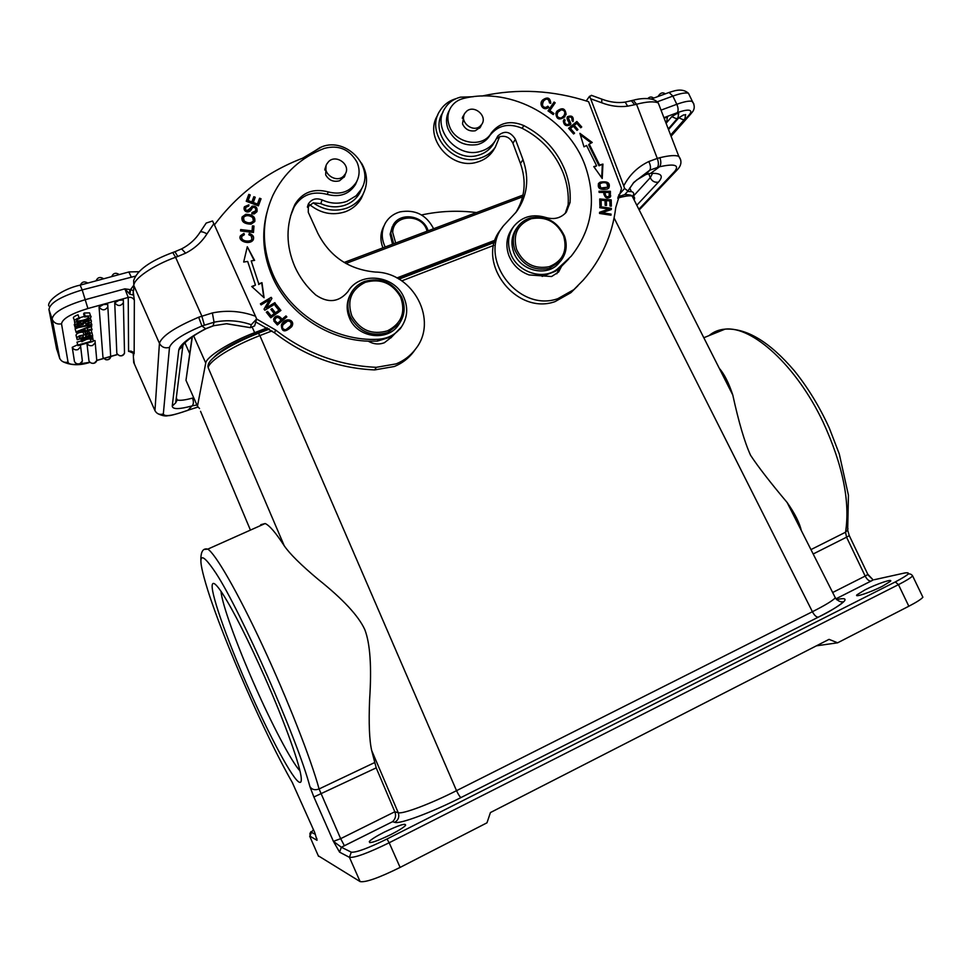 <?xml version="1.0" encoding="UTF-8"?>
<svg xmlns="http://www.w3.org/2000/svg" width="972" height="972" viewBox="0 0 972 972"><rect width="100%" height="100%" fill="white"/><g stroke="black" fill="none" stroke-linecap="round" stroke-linejoin="round"><path stroke-width="1.46" d="M273.873 321.076L277.372 324.988L286.849 316.872L285.962 315.924L282.111 319.205C278.794 315.256 276.036 314.989 273.861 318.439L273.873 321.076M214.411 224.909C237.472 194.133 266.85 171.91 302.571 158.217L321.805 146.796C346.652 136.773 375.131 167.463 361.292 189.297L356.117 195.785L346.834 201.362C338.645 204.181 330.395 203.695 322.084 199.928C316.167 197.705 311.599 199.053 308.379 203.95L308.27 212.309L317.771 233.146C329.8 256.62 349.021 269.584 375.423 272.063C413.489 272.476 438.724 320.809 415.433 349.203C410.427 355.776 404.012 360.661 396.199 363.868L376.31 367.319C339.313 365.691 305.73 353.249 275.574 329.994L256.632 319.023M281.382 324.903C281.528 332.181 284.99 332.764 291.746 326.641L292.147 325.851C295.026 319.946 285.61 316.75 281.734 324.186L281.528 324.77C287.979 318.743 291.515 319.12 292.122 325.912M275.55 303.701L274.845 302.669L266.389 307.808L271.917 298.428L271.164 297.335L260.399 303.847L261.116 304.88L269.56 299.753L264.032 309.132L264.797 310.238L275.55 303.701M254.615 260.387L247.289 246.754L243.68 262.039L247.678 261.432L255.454 285.088L251.724 286.497L264.08 297.736L261.966 282.67L258.771 283.86L251.213 260.897L254.615 260.387M280.932 310.445L276.315 304.722L275.125 305.585L278.915 310.299L275.465 312.802L272.051 308.549L270.86 309.412L274.286 313.664L271.164 315.912L267.507 311.38L266.316 312.243L270.787 317.808L280.932 310.445M245.77 214.314L242.15 216.902C241.068 221.519 244.045 223.937 251.08 224.155L254.713 221.604C255.587 216.841 252.599 214.411 245.77 214.314L245.612 215.043C251.517 214.897 254.615 216.926 254.895 221.154M253.473 232.466L253.984 226.051L252.465 225.869L252.052 230.923L240.667 229.562L240.558 230.923L253.473 232.466M251.833 213.804L254.227 213.925L256.875 211.787C257.677 207.814 256.122 205.93 252.185 206.125C250.254 208.664 244.531 213.767 245.843 207.291L248.698 206.113L248.917 204.837L244.422 206.744C242.332 211.361 249.354 215.128 252.161 208.057C253.728 206.866 254.931 207.206 255.782 209.077L255.502 210.997L252.027 212.54L251.833 213.804M258.406 205.857L261.043 198.774L259.609 198.227L257.434 204.059L253.291 202.504L255.247 197.243L253.826 196.709L251.87 201.957L248.139 200.548L250.229 194.935L248.796 194.4L246.232 201.265L258.406 205.857M248.82 234.774L251.298 235.965L251.87 239.148C251.408 242.186 240.12 241.931 241.894 236.293L244.361 234.726L243.96 233.365L240.534 235.674C237.095 241.02 249.731 245.466 253.206 239.89C254.385 236.913 253.06 234.75 249.257 233.426L248.82 234.774M290.604 215.881L294.188 206.878C301.587 194.813 312.632 190.658 327.321 194.412C339.641 197.595 349.021 194.315 355.436 184.571L357.052 180.877M266.826 212.783C261.298 234.337 263.218 255.818 272.597 277.227C288.696 313.786 328.257 340.054 368.23 341.172C373.491 344.234 378.861 344.768 384.353 342.752L391.57 337.114L401.509 326.847M213.852 223.669L212.54 220.984L206.21 223.062L200.062 232.247C200.961 231.287 203.27 231.834 206.987 233.863L213.852 223.669L255.502 316.24C241.408 311.064 227.035 309.971 212.37 312.948L214.059 322.206L213.123 325.802L205.614 328.743C188.993 337.588 180.051 344.647 178.799 349.932L172.251 406.089C172.506 409.467 179.127 409.406 192.079 405.907C193.671 404.206 193.805 401.606 192.48 398.095L193.732 397.791M256.657 318.95L254.64 325.875L250.448 327.673L251.274 324.745L256.657 318.95L255.502 316.24M226.67 323.725L213.123 325.802L226.67 323.725L250.448 327.673L226.658 323.785M157.914 413.72C162.142 415.737 165.519 416.393 168.035 415.688C170.319 415.809 176.868 414.048 187.657 410.403L187.997 410.22C172.676 415.749 164.462 417 163.332 413.963L169.493 347.368C171.68 341.391 182.493 334.259 201.933 325.985L214.059 322.206C226.67 319.654 239.076 320.493 251.274 324.745M206.453 328.512L205.614 328.743L201.933 325.985L198.665 317.224L212.37 312.948M172.372 252.647L174.936 251.724L177.779 256.474L185.628 253.17L181.606 248.893M133.334 290.725L130.576 289.571L129.871 294.224L133.103 295.026L133.213 291.6L134.343 300.214L134.16 353.65L133.067 352.982L133.711 355.169L133.237 353.541M129.871 294.224L124.89 288.854L128.231 297.432L87.93 308.513C71.211 313.628 62.402 318.731 61.528 323.81C57.36 324.599 54.298 323.226 52.342 319.691L48.94 309.533L56.777 349.701M133.626 285.452L130.576 289.571M59.79 358.619L52.111 319.095C53.096 312.595 64.201 306.107 85.427 299.631L124.89 288.854L130.017 289.583L129.179 293.629M91.125 326.653L92.036 329.873L76.205 332.533L75.111 328.852L78.307 327.576M74.467 361.56L72.244 347.308L77.699 344.72M74.407 361.438C75.597 363.589 77.432 364.33 79.911 363.662L82.365 361.049L82.183 359.616M80.53 344.963L80.506 346.919L77.954 349.616C75.391 350.309 73.483 349.543 72.244 347.308M93.081 340.479L95.013 340.625L95.122 342.861L92.607 345.485C90.068 346.166 88.173 345.4 86.933 343.177L88.962 360.867C90.141 362.993 91.951 363.722 94.393 363.054L96.787 360.539L96.641 359.02M99.059 307.067L103.397 304.564L107.71 304.321L107.831 306.86C105.11 310.712 102.181 310.785 99.059 307.079L102.959 357.344C105.717 360.636 108.293 360.551 110.711 357.101L110.614 355.46M114.732 302.754L119.094 300.251L123.323 300.008L123.444 302.62C120.698 306.399 117.806 306.435 114.732 302.754L116.822 353.395C119.532 356.651 122.095 356.59 124.513 353.213L124.477 351.463M92.887 338.657L93.178 341.403L78.015 345.668L76.97 342.132L81.466 340.868M86.18 339.544L87.832 339.082M80.761 338.718L81.745 341.707L81.648 340.941L85.147 339.301L81.478 339.605L81.284 338.572M90.991 322.072L91.818 324.927L75.33 328.159L74.783 324.49M84.455 322.595L85.269 322.437M74.54 321.477L75.026 325.207M90.372 318.415L90.384 317.759M91.514 331.537L91.04 330.03M84.54 331.136L83.082 332.108C79.109 332.278 76.752 333.299 75.998 335.158L76.982 338.11C77.736 336.263 80.105 335.243 84.066 335.061L89.485 332.91L91.988 332.959L92.583 335.413L77.201 339.714L76.982 338.11M77.201 339.714L75.998 335.158M84.443 316.374L79.51 317.783M79.716 318.403C76.861 319.509 75.901 320.359 76.861 320.942C81.526 320.93 85.39 319.897 88.452 317.868L88.574 316.799L87.772 316.605L84.637 316.981L85.184 316.082L90.578 315.924C94.26 318.354 76.375 323.627 74.783 321.659C73.629 320.663 75.051 319.399 79.06 317.856L78.027 314.782C74.03 316.313 72.608 317.589 73.763 318.585L74.443 320.614M89.922 313.944L89.558 312.863L84.163 313.008L83.616 313.907L84.637 316.981M134.343 300.214C133.03 297.845 131.001 296.91 128.231 297.432L128.571 351.427M183.659 344.185L184.947 342.897L189.674 353.529M184.862 342.812L187.268 340.589M197.547 407.244L189.917 409.564M250.424 530.105L200.548 411.302M260.362 525.658L260.812 524.686L265.149 523.531C269.414 525.33 275.781 532.741 284.237 545.778C289.68 553.773 301.004 564.975 318.196 579.385C343.019 599.189 358.559 615.932 364.804 629.613C370.174 643.549 371.778 666.877 369.615 699.597C368.655 723.326 369.348 740.299 371.681 750.506L398.241 812.701C402.566 814.366 430.681 803.82 456.524 790.673L259.864 335.583C246.426 340.808 234.568 346.579 224.277 352.885C214.375 359.118 208.992 364.014 208.13 367.562L284.237 545.778M634.121 199.928C635.153 197.778 634.485 196.465 632.128 195.98L630.804 195.822C627.827 195.676 623.453 196.441 617.694 198.106M632.104 195.943L732.791 395.033C738.793 422.468 744.722 442.552 750.578 455.297C758.038 466.645 770.225 482.391 787.138 502.512L835.361 597.853C832.384 600.866 824.742 605.495 812.41 611.716L614.097 217.959M787.138 502.512C794.756 513.313 799.494 522.693 801.365 530.639M732.791 395.033C728.866 383.065 724.347 374.135 719.244 368.254M292.766 783.359L292.208 782.339C265.453 735.865 223.536 640.256 207.741 590.065C196.417 553.663 199.163 548.038 215.966 573.201C241.092 611.607 297.639 739.826 309.922 786.652L313.883 796.991L376.213 767.868L371.681 750.506M376.213 767.868L394.814 811.766L398.241 812.701C399.553 816.832 398.386 820.052 394.741 822.348L392.554 821.692C395.568 818.801 396.321 815.496 394.814 811.766L340.662 838.666L344.416 845.749L392.554 821.692L341.354 847.232L333.42 841.375L313.883 796.991M384.183 832.19C376.419 836.151 371.474 839.237 369.372 841.424C368.667 844.048 375.848 841.752 390.914 834.559C398.654 830.586 403.55 827.537 405.579 825.398C406.199 822.81 399.067 825.07 384.183 832.19M864.971 589.883L856.976 594.791C853.683 597.962 870.608 592.312 882.491 586.213L890.388 581.365C893.596 578.182 876.623 583.917 864.971 589.883M849.188 535.463L867.875 574.452L865.177 576.08C867.024 579.506 868.98 581.183 871.034 581.098L835.944 598.837L873.196 579.956L867.68 574.622M795.631 516.096L793.893 515.877M729.899 388.557L730.239 387.792M318.294 855.797L360.114 881.592C365.581 882.6 378.91 877.874 400.112 867.413L486.984 822.81L490.435 812.556L829.043 639.357L837.621 642.808L908.832 606.236C916.438 602.3 921.128 599.299 922.89 597.233L922.003 595.386M360.114 881.592L349.434 857.328L339.58 852.152L333.42 841.375L340.662 838.666L319.083 788.96L374.439 762.668M314.782 832.712L317.006 840.306L309.655 835.993M212.516 584.051C209.345 589.603 226.221 637.766 247.763 686.633C269.135 735.525 293.568 781.318 299.704 782.363C300.919 782.642 301.429 781.354 301.259 778.511C300.858 767.333 285.404 723.8 265.162 678.006C248.006 639.454 233.839 611.376 222.649 593.783C216.987 585.156 213.609 581.912 212.516 584.051M837.621 642.808L816.383 645.833M220.984 591.28C221.981 603.904 236.39 643.804 253.996 683.753C271.443 723.557 291.248 761.513 299.947 770.857M199.527 408.532L197.462 406.199L205.736 363.03C206.295 356.833 229.927 342.023 254.664 332.655L267.3 327.795M396.88 277.968L495.198 240.157M627.548 191.496L631.436 191.618C633.853 192.189 634.315 193.695 632.808 196.15M626.272 194.546L624.96 194.388M213.22 358.024C220.061 350.552 233.705 342.679 254.142 334.429L268.843 328.767M398.52 278.867L494.651 241.87M517.809 226.707L516.788 228.068C511.697 235.175 510.64 243.146 513.629 252.015C519.899 271.164 547.686 277.615 559.131 262.756L559.933 261.845M564.477 236.05C567.66 245.406 566.384 253.741 560.65 261.043L549.265 268.394C533.652 271.261 522.231 265.21 515.002 250.241C512.001 241.36 513.058 233.353 518.161 226.221C521.344 222.151 525.451 219.393 530.518 217.922C546.033 215.237 557.357 221.276 564.477 236.05M563.639 235.953C567.672 250.825 562.849 261.067 549.168 266.705C534.321 269.426 523.471 263.667 516.594 249.44C512.657 234.41 517.566 224.168 531.332 218.712C546.094 216.149 556.859 221.895 563.639 235.953M496.449 138.741L499.596 136.736C505.598 135.315 510.033 137.489 512.912 143.236L520.445 163.478C526.642 181.229 525.038 197.668 515.646 212.807M502.475 227.169L501.005 229.222C474.506 260.8 515.5 315.827 555.024 301.624L570.904 292.669L577.903 285.756M558.985 268.454L556.81 273.764M499.596 136.736L495.356 147.112C491.468 152.713 486.097 156.456 479.257 158.363C453.037 166.759 424.922 133.006 439.794 110.978C443.572 104.867 449.015 100.736 456.135 98.609M437.74 115.182C423.051 137.101 450.972 170.537 476.985 162.19C483.801 160.295 489.135 156.565 492.998 151L494.396 148.704M442.94 112.266L442.734 112.679C429.32 132.435 454.544 162.81 478.115 155.289C484.299 153.576 489.135 150.186 492.634 145.132L493.934 142.969M481.918 96.058L482.233 95.985C517.736 88.27 553.202 90.177 588.607 101.696L621.521 188.41L615.774 207.486C612.311 235.09 601.461 259.305 583.224 280.143L573.808 289.668L557.843 298.671C518.076 312.948 476.802 257.544 503.46 225.796L516.375 211.872C527.383 196.186 529.594 178.787 522.997 159.663L515.403 139.288C510.264 131.305 504.419 130.199 497.871 135.946L495.003 141.183C491.492 146.262 486.62 149.664 480.399 151.389C456.682 158.946 431.289 128.365 444.787 108.499C448.371 102.74 453.572 98.974 460.363 97.164L473.267 96.726M618.629 195.178L624.595 188.434L623.745 185.871L590.672 98.792L589.518 96.289L586.25 100.93M591.936 95.499L589.518 96.289M644.072 175.3L645.955 174.498L649.77 170.185C650.961 168.253 650.645 165.362 648.822 161.534C637.79 166.795 629.443 174.911 623.745 185.871M624.595 188.434L627.936 191.059L624.753 194.619L618.107 196.745M636.806 205.238L658.433 182.129C663.961 175.823 661.373 172.907 650.645 173.393L645.955 174.498L636.818 179.917M630.306 101.027L631.411 100.724L634.655 104.733L636.526 104.247L633.282 100.238L632.189 100.529M624.048 102.254L625.19 102.109L627.645 106.179L634.655 104.733M668.517 129.592L678.821 117.77L683.535 114.927L685.685 114.903M666.087 123.286L671.81 116.628L676.561 113.748L678.76 113.736M664.034 117.964L667.497 117.418M421.556 214.958C439.684 211.033 458.019 210.231 476.596 212.576M385.204 247.022C381.158 238.553 381.279 230.449 385.58 222.71C388.922 217.291 393.745 213.67 400.051 211.872C415.238 209.223 426.429 214.861 433.634 228.772M383.989 225.905C380.259 232.83 379.918 240.145 382.968 247.86M392.251 226.743L390.124 234.167L392.518 244.264M393.672 243.826L390.78 232.867L393.223 224.909C400.537 211.495 423.999 215.577 428.117 230.85M395.689 243.061L392.712 232.502C392.834 213.925 422.881 212.953 427.06 231.239M628.228 190.573L633.853 182.335L649.77 170.185L659.514 166.771L650.645 173.393L647.413 173.988M657.485 167.354C658.761 165.386 658.688 162.409 657.291 158.424L659.915 157.695C661.215 161.716 661.082 164.742 659.514 166.771C674.726 163.442 679.744 165.033 674.568 171.546L677.168 169.942C681.554 165.362 682.101 160.817 678.808 156.346L680.667 159.833M547.807 106.203L545.9 107.442C542.437 107.248 541.683 105.073 543.64 100.918C546.714 97.978 548.67 98.646 549.496 102.911L550.784 103.311C550.225 97.613 547.467 96.556 542.498 100.128C538.379 104.211 543.7 111.974 548.779 107.224L547.807 106.203L547.26 107.029L548.074 107.868M607.451 189.03L608.897 187.936C610.501 182.882 607.585 180.962 600.149 182.189L598.643 183.344C597.209 188.386 600.149 190.281 607.451 189.03M598.995 191.241L599.117 192.395L603.758 192.42C604.523 197.705 606.71 199.236 610.319 197L610.404 191.29L598.995 191.241M579.871 133.298L583.99 146.833L586.566 145.472L596.638 165.823L593.77 166.613L602.227 178.496L602.932 164.086L599.59 165.009L589.226 144.063L592.24 142.483L579.871 133.298M568.584 128.304L573.602 133.978L574.573 133.164L570.442 128.511L573.273 126.178L576.991 130.382L577.963 129.58L574.245 125.388L576.773 123.298L580.746 127.769L581.718 126.968L576.858 121.488L568.584 128.304M599.724 198.981L599.894 205.481L601.255 205.59L601.109 200.232L605.021 200.536L605.155 205.359L606.492 205.457L606.358 200.645L609.869 200.912L610.015 206.052L611.364 206.161L611.194 199.868L599.724 198.981M599.882 206.623L599.821 207.716L608.849 209.102L599.59 212.273L599.53 213.451L610.999 215.201L611.06 214.107L602.057 212.722L611.291 209.563L611.352 208.385L599.882 206.623M566.081 114.441C565.34 108.208 562.278 107.139 556.895 111.233L555.875 113.347C556.397 119.471 559.435 120.577 564.999 116.64L564.817 116.883M548.026 110.869L553.214 114.55L553.931 113.505L549.836 110.601L555.182 102.813L554.076 102.036L548.026 110.869L554.076 102.036M564.295 119.24L563.323 120.99C563.942 125.376 566.202 126.652 570.127 124.805C572.472 124.222 567.927 119.167 568.62 117.357C571.074 116.421 572.204 117.539 571.998 120.71L573.176 121.342C573.735 116.64 571.84 115.097 567.478 116.689C566.627 117.855 567.126 119.787 568.997 122.46L568.948 124.161L566.822 124.659C564.72 123.42 564.161 121.937 565.133 120.236L564.295 119.24L563.724 120.054L564.574 121.038C563.602 122.751 564.161 124.222 566.263 125.461L568.948 124.161M449.343 110.358C446.136 115.935 445.65 121.986 447.898 128.511C453.936 141.134 463.705 146.493 477.203 144.609C482.404 143.285 486.45 140.503 489.341 136.274L489.888 135.436C498.089 125.157 508.842 122.776 522.146 128.28C541.756 138.425 555.522 153.54 563.444 173.611C567.259 183.854 568.827 194.254 568.146 204.8L565.242 213.366M513.471 226.792L512.244 228.456C506.582 236.39 505.416 245.309 508.745 255.199C512.572 264.785 519.364 271.37 529.096 274.942L551.598 276.522L558.596 272.014L561.622 266.194L568.79 258.892M543.117 101.756C541.161 105.899 541.902 108.074 545.353 108.269L547.26 107.029M542.072 100.821C546.422 97.516 549.192 98.306 550.395 103.19M598.388 183.696L599.53 182.93C606.637 181.618 609.638 183.416 608.521 188.325M599.748 184.024L599.141 184.753L600.186 188.738L607.828 187.183L600.793 188.009L599.748 184.024C602.045 182.457 604.414 182.201 606.844 183.271L607.828 187.183M599.068 191.958L609.772 192.006L610.404 191.29M609.772 192.006L610.149 196.611L610.768 195.907M610.149 196.611L609.942 197.352M605.106 192.42L604.487 193.136C604.62 196.976 605.981 198.227 608.569 196.879L609.201 196.162C606.601 197.51 605.24 196.271 605.106 192.42L609.177 192.444L609.201 196.162M580.357 134.877L591.268 142.993M599.59 165.009L598.983 165.762L588.643 144.84L589.226 144.063M598.983 165.762L602.932 164.086M602.324 164.839L601.692 177.742M594.111 167.099L596.638 165.823M568.754 128.498L576.858 121.488M576.287 122.29L580.977 127.587M577.222 130.187L573.662 126.19L574.245 125.388M573.845 133.784L569.884 129.3L570.442 128.511M599.748 199.734L610.574 200.572L611.194 199.868M610.574 200.572L610.72 206.113M605.86 205.408L606.358 200.645M600.623 205.542L601.109 200.232M599.846 207.413L610.732 209.089L611.352 208.385M610.732 209.089L610.695 209.77M611.06 214.107L610.44 214.8L601.437 213.427L602.057 212.722M599.566 212.771L608.849 209.102M556.506 111.829C561.852 108.014 564.854 109.156 565.522 115.255M557.369 112.983C555.79 116.591 556.762 118.523 560.297 118.778L563.736 116.02M560.856 117.964C557.321 117.709 556.336 115.777 557.928 112.169L561.184 109.824C564.732 110.249 565.643 112.23 563.93 115.765L560.297 118.778M553.53 102.862L554.611 103.627M553.372 114.319L549.289 111.428L549.836 110.601M567.198 117.175C571.135 115.996 573.043 117.491 572.897 121.67M568.62 117.357L568.049 118.171C567.065 119.471 571.645 124.623 569.835 125.133M565.34 171.108C557.369 150.952 543.542 135.776 523.847 125.582C510.494 120.054 499.705 122.436 491.468 132.751L490.921 133.589C482.063 148.473 454.993 143.504 449.295 125.777C447.035 119.204 447.521 113.117 450.777 107.503C453.73 102.825 457.994 99.8 463.583 98.427C511.758 86.447 568.183 118.122 585.168 165.69C596.82 199.406 592.167 229.562 571.208 256.183L557.235 269.208C542.668 280.859 516.764 272.014 510.434 253.012C507.08 243.085 508.247 234.131 513.945 226.16C522.171 216.549 532.753 213.646 545.717 217.449C554.076 219.915 560.941 218.153 566.299 212.175L570.066 202.431C570.746 191.836 569.167 181.4 565.34 171.108M542.169 276.413L555.352 271.31L561.622 266.194M463.899 115L462.514 123.881C465.175 129.373 469.427 131.67 475.284 130.77L480.399 127.15L481.371 125.072M480.022 126.275C472.465 132.957 459.039 121.464 464.823 113.25L466.706 111.148C474.36 104.478 487.737 116.154 481.796 124.319L480.022 126.275M368.23 341.172L377.294 341.123L391.898 336.64M255.77 321.987L274.578 332.874C304.528 355.959 337.879 368.303 374.633 369.919L394.389 366.48C402.153 363.285 408.532 358.425 413.501 351.9L414.74 350.175M307.407 207.218L313.251 202.869L320.809 203.622C329.046 207.364 337.248 207.838 345.388 205.043C351.706 202.65 356.493 198.653 359.749 193.039L361.851 188.252M391.473 336.895L391.072 337.794M305.913 156.735L320.323 147.367M309.679 204.63C320.651 213.463 332.546 215.833 345.376 211.738C352.314 209.102 357.587 204.691 361.195 198.531L363.431 193.55M361.475 163.077C367.744 173.842 368.157 184.425 362.726 194.862C359.105 201.058 353.808 205.481 346.81 208.13C335.097 211.969 323.907 210.219 313.251 202.869M378.436 339.252C335.51 341.865 290.616 314.709 273.254 275.052C261.48 247.483 261.419 220.778 273.096 194.935C284.006 172.895 301.089 157.367 324.369 148.376C338.572 144.67 349.434 149.238 356.943 162.081C359.956 169.007 359.786 175.665 356.457 182.031C350.005 191.812 340.589 195.105 328.208 191.897C313.458 188.118 302.365 192.286 294.929 204.399L294.638 205.007C285.707 225.042 285.817 245.685 294.941 266.935C299.826 277.603 306.751 286.947 315.718 294.953C328.147 303.471 338.912 302.328 348 291.515C359.725 271.067 394.656 274.918 403.854 297.335C408.325 307.905 407.499 317.808 401.375 327.029C395.786 334.502 388.144 338.572 378.436 339.252L377.294 341.123M326.045 166.042L325.669 174.851C328.852 180.318 333.457 182.299 339.507 180.792L344.574 176.491L345.57 173.466M350.09 295.051C346.336 302.584 346.19 310.384 349.653 318.452C357.66 338.013 387.646 341.816 398.556 324.879L399.723 323.068M343.663 176.054C336.324 183.732 321.465 173.138 326.786 164.001L328.621 161.583C336.093 153.88 350.928 164.73 345.388 173.818L343.663 176.054M350.406 316.969C346.676 308.148 347.138 299.789 351.779 291.879C354.853 287.068 359.093 283.593 364.5 281.467C380.696 277.069 393.065 282.257 401.618 297.031C405.591 306.423 404.874 315.22 399.468 323.433L387.852 332.497C371.583 337.102 359.105 331.926 350.406 316.969M400.61 297.104C405.895 312.291 401.521 323.53 387.5 330.832C372.033 335.206 360.175 330.286 351.9 316.07C346.688 300.688 351.147 289.437 365.302 282.317C380.696 278.126 392.469 283.059 400.61 297.104M197.51 407.134L187.997 410.22L192.079 405.907L196.927 404.972M91.404 325L91.696 326.422L87.128 328.22L87.31 329.958L91.963 329.144M76.205 332.533L75.111 328.852M76.12 331.853L91.623 325.644M84.843 329.107L85.257 330.322L85.099 329.01L80.858 330.662M85.257 330.322L80.992 331.051M90.153 338.876L90.991 341.354L90.615 338.839M90.773 339.337L92.911 338.742M90.991 341.354L77.93 345.036L76.97 342.132M78.015 345.668L77.93 345.036M92.376 336.543L92.899 338.645L86.994 339.143L81.745 341.707M92.534 335.425L92.68 336.397L88.646 338.305L92.826 337.904M86.374 337.15L86.812 338.45L92.607 335.632M81.381 338.863L86.812 338.45M81.138 338.62L81.478 339.605M81.648 340.941L80.895 338.681M75.33 328.159L74.249 324.587M75.257 327.613L91.769 324.369M78.841 323.627L79.437 325.426L81.344 324.235C83.981 320.869 87.213 319.581 91.04 320.383C91.915 321.295 91.259 322.279 89.059 323.36L86.022 324.478L85.743 323.87C88.634 322.935 89.679 322.024 88.877 321.161L84.929 322.048L83.155 324.405L75.379 326.264C74.346 325.061 75.828 323.822 79.813 322.546L80.069 323.178C77.553 324.126 76.691 324.855 77.468 325.365L79.437 325.426M79.546 321.781L79.813 322.546M80.069 323.178L79.607 321.768M85.743 323.87L85.086 321.914M90.141 333.918L86.192 334.599L85.585 336.604L90.347 335.267L90.141 333.918M83.422 337.211L79.267 338.365C79.182 336.555 80.421 335.717 82.984 335.838L83.422 337.211L82.984 335.838M84.066 335.061L83.082 332.108M89.849 333.748L90.347 335.267M78.027 314.782L79.06 317.856M84.163 313.008L85.184 316.082M84.613 331.124L85.415 333.53L84.965 331.063M87.322 330.662L87.687 332.898L85.415 333.53M85.22 331.817L87.492 331.185M285.962 315.924L286.424 317.249M273.545 319.278L273.667 319.035C275.331 316.277 277.506 315.912 280.179 317.953L281.904 319.8L285.744 316.52M277.397 323.652L280.993 320.165L277.397 323.652L274.918 320.845L275.015 319.533M282.111 319.205L281.2 318.221L282.111 319.205M277.591 323.068L274.918 320.845M275.112 320.25L275.234 318.901C276.862 316.653 278.782 317.079 280.993 320.165M282.488 325.875C281.734 328.73 282.779 330.201 285.647 330.273L290.835 325.547M287.603 321.064C290.75 321.076 291.758 322.704 290.64 325.936L285.865 329.69C282.755 329.544 281.783 327.904 282.949 324.782L287.603 321.064M274.845 302.669L275.112 303.969M264.129 309.266L269.56 299.753M260.654 304.212L271.164 297.335M270.969 297.954L271.638 298.914M274.639 303.288L266.389 307.808M247.289 246.754L254.129 260.46M258.771 283.86L251.213 260.897M258.601 284.504L261.966 282.67M261.784 283.314L263.764 297.456M252.173 286.898L255.454 285.1M243.693 262.039L247.131 247.447M276.315 304.722L280.495 310.761M266.547 312.547L267.507 311.38M267.324 311.988L271.164 315.912M270.981 316.52L274.286 313.664M271.091 309.704L272.051 308.549M271.844 309.157L275.465 312.802M275.27 313.397L278.915 310.299M275.355 305.888L276.121 305.342M241.809 218.165L245.612 215.043M243.267 218.469L243.96 221.604C247.459 224.155 250.545 224.18 253.218 221.677L253.461 220.753M252.684 217.521L253.388 220.96C250.715 223.463 247.617 223.439 244.106 220.875L243.51 217.509C245.892 215.006 248.941 215.006 252.684 217.521M253.984 226.051L253.364 232.454M240.606 230.279L251.894 231.64L252.052 230.923M252.404 226.598L253.814 226.768M251.906 213.281L255.332 211.738L255.636 210.693M244.057 208.057L248.674 206.113M248.917 204.837L248.759 205.578M245.527 208.458C244.786 213.913 249.658 210.207 251.59 207.06C254.907 206.246 256.742 207.619 257.106 211.191M246.329 201.313L248.796 194.4M248.638 195.153L249.962 195.664M251.87 201.957L251.699 202.711L247.969 201.301L248.139 200.548M251.699 202.711L253.826 196.709M253.656 197.462L254.98 197.96M257.434 204.059L257.264 204.813L253.133 203.245L253.291 202.504M257.264 204.813L259.609 198.227M259.427 198.981L260.775 199.491M248.881 234.787L249.257 233.426M249.087 234.131C252.331 235.078 253.765 236.864 253.376 239.477M240.218 236.816L243.802 234.07L244.021 234.811M243.96 233.365L243.802 234.07M241.676 237.168C240.278 242.721 251.238 242.793 251.699 239.853L251.955 238.942M280.386 317.358L281.187 318.221L280.386 317.358L280.179 317.953M603.989 194.655L603.758 192.42L603.989 194.655M177.779 256.474L175.58 257.276L201.824 316.034L204.351 325.085M185.628 253.17C194.655 248.516 201.775 242.077 206.987 233.863M133.261 353.638L133.686 362.447L154.961 410.646L159.432 343.31L133.857 285.634L133.638 280.641C136.955 270.374 149.992 260.994 172.737 252.513L175.58 257.276C153.382 265.162 133.286 278.976 133.857 285.634L133.614 290.835M87.93 308.513L82.183 289.923L135.278 276.182M131.086 276.668L128.851 271.978M80.141 285.124L82.183 289.923C60.957 296.375 49.876 302.912 48.94 309.533M96.848 360.345L117.491 354.452M89.959 362.252L75.974 364.451C71.102 364.585 68.465 363.82 68.04 362.155L61.528 323.81M128.79 351.232L134.16 353.65M56.303 347.66L59.693 358.425C61.467 361.657 64.249 362.896 68.04 362.155M133.504 358.255L134.355 363.941M154.961 410.646C156.82 413.926 159.615 415.032 163.332 413.963M169.493 347.368C165.021 348.596 161.668 347.247 159.432 343.31C161.923 335.984 174.996 327.297 198.665 317.224M172.251 406.089L175.677 402.833L176.09 399.528M176.114 399.383L177.22 399.966C179.99 400.731 185.081 400.112 192.48 398.095M258.2 333.372L258.394 333.299C233.207 342.946 209.588 357.392 208.178 364.925L207.874 366.48M394.753 822.348C399.407 824.438 431.641 812.483 461.044 797.526C459.926 796.979 458.432 794.695 456.524 790.673L812.41 611.716C814.342 615.325 816.298 617.147 818.254 617.184L461.044 797.526C431.629 812.483 399.419 824.438 394.741 822.348L392.554 821.692M493.74 245.406L401.764 280.872M271.978 330.917L259.864 335.583L258.394 333.299L269.341 329.095M204.8 549.387L207.789 549.131C215.42 553.663 237.423 591.656 262.367 645.165C287.287 698.601 310.967 758.925 319.083 788.96C315.025 790.467 311.976 789.701 309.922 786.652M874.411 579.689L904.239 573.091C911.943 571.779 908.966 574.719 895.309 581.924L386.99 839.006C367.975 848.301 356.08 852.687 351.281 852.165C356.068 852.687 367.975 848.301 386.99 839.006L389.177 842.76C367.975 853.124 354.731 857.984 349.434 857.328L351.281 852.165L341.354 847.232L344.416 845.749M844.595 600.793C845.98 598.728 844.146 598.169 839.067 599.104C844.146 598.169 845.98 598.74 844.559 600.805C841.849 604.159 833.089 609.614 818.254 617.184C829.116 611.923 837.597 606.771 843.696 601.741C840.768 602.409 837.986 601.109 835.361 597.853M836.588 599.603L838.314 599.25L836.734 599.748M908.832 606.236L898.456 584.646L895.297 581.924C910.667 573.687 907.641 573.82 908.626 573.93C910.278 573.772 911.602 574.428 912.623 575.91C910.8 577.842 906.074 580.758 898.456 584.646L389.177 842.76L400.112 867.413M904.227 573.091L905.612 572.824M871.034 581.098L873.196 579.956L867.741 574.197M810.952 549.605L845.543 532.231L847.669 530.056L849.273 535.657L846.551 537.188L865.177 576.08L832.652 592.507M813.175 553.991L846.551 537.188L845.543 532.231C850.293 501.71 842.809 464.981 823.077 422.055C796.323 365.472 752.17 325.851 725.088 329.131C718.891 329.617 713.533 331.78 709.038 335.619M847.693 530.019L847.936 528.61M309.764 834.158C310.712 831.57 311.247 830.963 311.38 832.336L309.837 836.54L318.524 856.332M292.208 782.339L314.539 832.093M317.006 840.306L316.787 838.338M311.38 832.336L315.39 834.328L311.38 832.336L313.47 829.638M341.354 847.232L339.58 852.152M344.161 262.452L523.021 195.056L344.185 262.476M522.62 196.83L345.911 263.473M192.347 336.774L185.98 380.307L186.891 382.348M192.091 336.956L185.98 380.307L197.462 406.199M205.736 363.03L193.659 335.899M252.307 327.406L254.664 332.655M626.904 194.594L624.741 194.619C628.896 194.631 631.363 195.08 632.128 195.98M515.403 139.288L512.912 143.236M590.672 98.792L601.704 102.765L601.862 99.12M660.122 107.783L658.275 102.983C654.29 101.149 647.048 101.574 636.526 104.247L657.291 158.424L648.822 161.534M601.704 102.765C610.367 106.106 619.006 107.248 627.645 106.179M633.853 182.335L628.252 190.476M633.003 183.368L637.243 179.577M657.145 101.853L672.867 96.094L676.816 104.296L661.021 110.128M689.877 96.192L688.468 93.263C685.612 92.437 680.412 93.373 672.867 96.094L669.064 92.474L668.129 92.814M663.925 117.673L677.29 112.716C678.505 110.759 678.359 107.953 676.816 104.296C683.972 101.708 689.027 100.699 691.979 101.282L693.862 103.895M651.216 98.998L669.064 92.474C672.369 91.623 681.676 87.152 688.468 93.263L692.38 101.38C697.203 108.937 691.092 113.104 691.068 113.675L689.027 115.097M670.838 135.643L689.027 115.085C691.347 112.412 691.432 110.796 689.269 110.261C686.925 109.836 682.927 110.65 677.29 112.716M633.234 196.308L650.256 177.694L648.871 174.049M658.433 182.129C654.751 182.76 652.03 181.278 650.256 177.694L652.625 173.295M659.915 157.695C669.088 155.471 675.382 155.01 678.808 156.346L658.275 102.983C653.184 96.252 638.069 98.755 633.282 100.238L625.166 102.096M638.847 209.272L674.568 171.546M658.955 96.167L659.66 94.345L657.85 96.58M670.631 135.084L684.956 118.876L683.389 119.86L678.821 117.77M668.262 128.936L678.031 117.734L676.427 118.742L671.81 116.628M665.808 122.545L666.792 121.403L665.686 122.241M573.808 289.668L570.904 292.669M520.445 163.478L522.997 159.663M545.9 107.442L545.353 108.269M600.149 182.189L599.53 182.93M600.186 188.738L600.793 188.009M566.263 125.461L566.822 124.659M523.847 125.582L522.146 128.28M568.146 204.8L570.066 202.431M489.596 135.873L491.176 133.2M555.352 271.31L557.235 269.208M320.809 203.622L322.084 199.928M374.633 369.919L376.31 367.319M274.578 332.874L275.574 329.994M328.208 191.897L327.321 194.412M293.884 207.486L294.638 205.007M189.941 409.491L187.96 410.293M183.368 343.286L182.797 346.202L178.799 349.932M111.731 276.607L111.804 276.327C113.42 273.01 115.911 272.427 119.277 274.566M96.094 280.823L96.143 280.629C97.735 277.239 100.25 276.619 103.676 278.782M81.344 324.235L80.469 321.611M88.659 330.431L89.485 332.91M88.039 316.629L88.452 317.868M244.106 220.875L243.96 221.604M213.257 325.899L206.465 328.5M181.971 248.71C189.674 244.604 195.7 239.112 200.062 232.247M174.924 251.724L181.983 248.71M138.814 271.735L129.082 271.917L80.299 285.088C61.783 289.121 47.069 300.883 48.782 305.961M128.79 351.342L130.491 351.074M90.068 362.337C79.85 365.691 70.774 365.472 62.864 361.693M96.811 360.478L117.588 354.549M132.824 351.937L131.22 351.208M205.943 328.767C186.308 338.827 180.658 347.223 182.797 346.202L175.677 402.833L177.22 399.966L176.297 397.9M200.888 561.075C200.56 551.902 202.869 547.916 207.789 549.131L265.149 523.531M847.669 530.056L848.447 495.307L839.298 454.021L829.274 427.996C819.505 406.636 807.89 387.585 794.428 370.867C769.642 341.816 746.532 327.904 725.088 329.131L703.813 337.734M912.623 575.91L922.89 597.233M857.389 595.654L856.976 594.791M369.919 842.688L369.372 841.424M631.436 191.618L629.71 188.009M399.042 279.158L494.481 242.417M492.998 151L495.356 147.112M497.871 135.946L497.433 136.675M495.003 141.183L492.634 145.132M625.215 102.109C617.742 103.166 610.112 102.23 602.348 99.314L591.353 95.317M671.069 136.238L690.946 113.809M676.925 170.197L639.199 209.964M665.31 93.847C663.293 92.425 661.41 92.583 659.66 94.345M653.682 98.099C651.629 96.544 649.685 96.678 647.874 98.5M672.66 91.344L669.805 92.219M684.956 118.876L685.552 114.562M678.031 117.734L678.614 113.384M666.792 121.403L667.351 117.053M541.963 100.966L542.498 100.128M563.371 116.579L563.93 115.765M564.574 121.038L565.133 120.236M491.468 132.751L489.888 135.436M489.341 136.274L490.921 133.589M463.207 115.947L462.623 117.053M464.239 114.344L462.222 118.171M481.796 124.319L479.646 128.134M729.814 389.152L730.616 388.8M308.379 203.95L307.468 206.757M415.433 349.203L413.501 351.9M361.292 189.297L359.749 193.039M361.195 198.531L362.726 194.862M356.457 182.031L355.436 184.571M294.188 206.878L294.929 204.399M401.375 327.029L400.148 328.949M325.742 166.564L324.879 169.152M325.936 166.552L324.77 170.027M345.388 173.818L344.1 177.281M399.468 323.433L398.556 324.879M87.832 283.059C84.418 281.066 81.952 281.734 80.421 285.051M77.359 363.832C79.898 364.269 81.563 363.334 82.365 361.049L80.457 344.975M91.757 363.2C94.272 363.698 95.949 362.811 96.787 360.539L95.013 340.625M105.608 359.64C108.111 360.199 109.824 359.348 110.711 357.101L107.71 304.321M119.325 355.643C121.84 356.287 123.566 355.473 124.513 353.213L123.323 300.008M90.202 317.917L91.04 320.383M91.004 330.043L91.988 332.959M90.578 315.924L89.558 312.863M76.861 320.942L76.606 320.177M242.004 217.631L242.15 216.902M253.218 221.677L253.388 220.96M255.332 211.738L255.502 210.997M244.264 207.486L244.422 206.744M240.388 236.378L240.534 235.674M251.699 239.853L251.87 239.148"/></g></svg>
